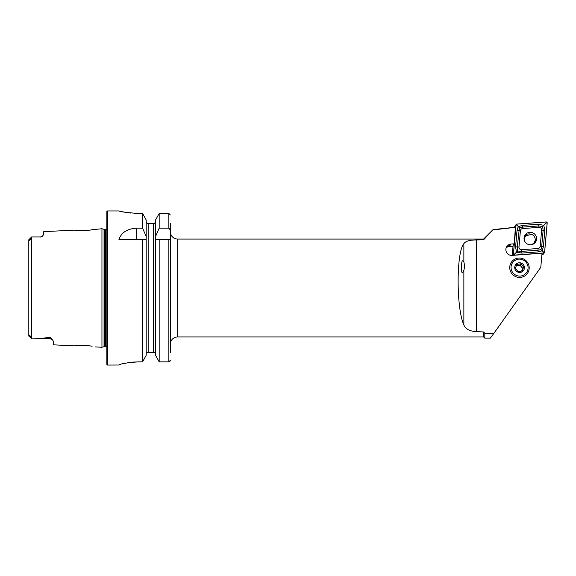<?xml version="1.0" encoding="UTF-8"?>
<svg xmlns="http://www.w3.org/2000/svg" width="576" height="576" viewBox="0 0 576 576"><rect width="100%" height="100%" fill="white"/><g stroke="black" fill="none" stroke-linecap="round" stroke-linejoin="round"><path stroke-width="0.86" d="M92.074 346.291L92.095 346.298C86.198 344.779 74.009 345.65 74.47 345.881L53.51 344.83L53.51 341.69L52.891 340.373M85.932 345.514L84.852 345.442M95.062 346.91L101.952 347.256L104.047 346.694L104.047 229.306L101.952 228.744L92.059 229.709C86.22 231.221 73.994 230.35 74.47 230.119L43.726 231.66L43.726 234.562L42.17 236.383A3.427 3.427 0 0 1 40.298 236.945L31.615 236.945L30.816 238.118C30.737 239.364 28.642 241.409 28.951 239.868L31.594 236.966L28.829 239.724L28.8 243.986M463.86 261.95L462.794 260.863C460.98 259.754 460.994 275.508 462.802 272.484L463.86 270.302C464.616 267.689 464.616 264.91 463.86 261.95L463.86 243.677C456.221 252.23 456.221 308.405 463.86 324.9C465.487 329.033 469.706 331.272 476.503 331.618L483.595 331.97L483.595 336.931L177.667 336.931L177.667 239.069A7.337 7.337 0 0 1 170.33 231.732M177.667 239.069L483.595 239.069L483.595 239.818L493.078 229.594L515.398 227.246L514.246 243.814L511.07 244.044A5.746 5.659 37.1 0 0 506.462 252.202A5.746 5.659 37.1 0 0 512.071 255.398L542.03 253.231L540.792 267.314L493.618 333.706L484.819 333.295L484.819 338.155L490.327 338.155L493.618 333.706M519.473 277.423A9.785 9.641 -142.9 0 1 509.738 267.588A9.785 9.641 -142.9 0 1 519.473 258.041A9.785 9.641 -142.9 0 1 529.2 267.869A9.785 9.641 -142.9 0 1 519.473 277.423M50.083 338.918L31.615 338.918L40.507 338.501L50.083 337.284L52.798 340.258A3.427 3.427 0 0 0 50.083 338.918L50.083 337.284M31.615 236.945L40.298 236.945M42.17 236.383L40.298 237.06M101.952 347.256L101.952 228.744M104.047 346.694A1.469 1.469 0 0 1 104.422 346.644L104.422 229.356A1.469 1.469 0 0 1 104.047 229.306M104.422 346.644L105.617 346.644L105.617 229.356L104.422 229.356M105.617 346.644A1.469 1.469 0 0 1 106.841 347.299M105.617 229.356A1.469 1.469 0 0 0 106.841 228.701M107.575 210.938A0.734 0.734 0 0 0 106.841 211.673L106.841 364.327A0.734 0.734 0 0 0 107.575 365.062L107.575 210.938L118.951 210.938C120.103 211.766 126.626 212.609 138.521 213.466L142.582 213.466L146.203 219.974L142.582 213.466L142.582 228.161L146.203 236.498L146.203 219.974M169.913 361.382L170.33 360.317L168.862 361.85L159.178 361.85L159.178 239.436L170.33 239.436L170.33 344.268A7.337 7.337 0 0 1 177.667 336.931M142.582 228.161L136.678 228.161C127.296 228.737 121.385 232.495 118.951 239.436L142.582 239.436L142.582 361.85L146.203 355.27L142.582 361.85L138.521 361.85C126.626 362.75 120.103 363.809 118.951 365.026L107.575 365.062M28.8 332.014L28.872 335.923C28.368 333.727 31.061 336.406 31.097 338.018L28.807 336.11L28.8 239.825M483.595 239.818L476.503 239.962C469.721 239.933 465.509 241.171 463.86 243.677M506.131 247.882A5.141 5.062 -142.9 0 1 509.119 246.629L513.014 246.348M484.819 333.295L483.595 331.97M515.7 227.304L493.078 229.91M513.101 245.398L514.246 243.814M534.521 243.23A7.826 7.711 37.1 0 0 534.463 242.374M506.246 247.579A5.141 5.062 -142.9 0 1 509.868 245.635A5.746 5.659 37.1 0 0 506.455 247.104M77.479 345.55L74.47 345.881M28.8 336.082L31.097 338.018M170.33 352.584L170.33 223.416M155.549 355.27L159.178 361.85L155.549 355.27L155.549 239.436L159.178 239.436L155.484 239.436L155.549 219.974L159.178 213.466L155.549 219.974M146.203 355.27L146.203 236.498M142.582 239.436L146.203 239.436L142.582 239.436M155.549 236.498L159.178 228.161L168.862 228.161L170.33 230.069M170.33 214.985L168.862 213.466L159.178 213.466L159.178 228.161M159.178 361.85L168.862 361.85L169.906 361.39M154.584 223.416L155.549 221.652L154.584 223.416L153.59 223.416L154.584 223.416M155.311 352.584L155.549 353.578L155.311 352.584L146.441 352.584L146.203 353.578L146.441 352.584M153.59 352.584L153.59 223.416L147.168 223.416L148.162 223.416L148.162 352.584M146.203 221.652L147.168 223.416L146.203 221.652M120.449 211.306L122.22 211.702M122.306 211.716L124.697 212.191M127.649 212.674L130.982 213.084M134.726 213.365L138.521 213.466M118.951 365.018L119.326 364.81M119.822 364.622L120.406 364.428M122.299 363.888L124.596 363.341M127.634 362.758L130.882 362.297M132.804 362.102L138.521 361.85M521.676 271.058L522.691 268.286L521.338 266.659A3.672 3.614 -142.9 0 1 521.532 271.087M511.567 264.586A8.561 8.431 -142.9 0 1 522.482 259.675A8.561 8.431 -142.9 0 1 527.566 270.619A8.561 8.431 -142.9 0 1 516.658 275.53A8.561 8.431 -142.9 0 1 511.567 264.586M515.347 268.358L518.054 271.613L522.209 270.943L523.649 267.026L520.942 263.772L516.787 264.442L515.347 268.358M524.138 269.323A4.896 4.817 -142.9 0 1 517.903 272.131A4.896 4.817 -142.9 0 1 514.994 265.874A4.896 4.817 -142.9 0 1 521.23 263.074A4.896 4.817 -142.9 0 1 524.138 269.323M521.338 266.659L519.984 265.032L517.91 265.37A3.672 3.614 -142.9 0 1 521.338 266.659M516.103 266.213A3.672 3.614 -142.9 0 1 517.91 265.37L516.326 265.622M519.984 265.032L520.942 263.772M522.691 268.286L523.649 267.026M531.569 244.678L533.851 243.216L535.212 240.329C535.392 237.55 534.211 235.577 531.662 234.403L525.73 235.778L524.052 239.011M524.074 237.708L525.154 236.534M524.369 238.673L524.513 240.862M524.866 235.462A7.092 6.977 -143.7 0 1 526.493 235.094M534.377 242.539A7.092 6.977 -143.7 0 1 534.276 243.439M524.052 237.902A6.314 6.214 37.1 0 0 535.342 242.345A6.314 6.214 37.1 0 0 532.534 232.733A6.314 6.214 37.1 0 0 524.052 237.902M534.665 243.101A6.314 6.214 37.1 0 0 535.226 238.932M537.998 248.515A2.448 2.412 37.1 0 0 540.209 246.341L541.642 230.04A2.448 2.412 37.1 0 0 539.006 227.376L522.612 228.564A2.448 2.412 37.1 0 0 520.402 230.738L518.969 247.039A2.448 2.412 37.1 0 0 521.604 249.703L537.998 248.515L538.034 250.207L540.943 249.602L541.685 246.629L540.209 246.341M543.751 253.008A0.979 0.965 37.1 0 0 544.637 252.137L547.2 223.013A0.979 0.965 37.1 0 0 546.149 221.947L516.859 224.071A0.979 0.965 37.1 0 0 515.974 224.942L513.41 254.066A0.979 0.965 37.1 0 0 514.462 255.132L543.751 253.008L542.534 254.621A0.979 0.965 37.1 0 0 543.233 254.239L544.45 252.626M541.901 254.664L542.534 254.621M516.161 224.446L514.944 226.058A0.979 0.965 37.1 0 0 514.757 226.548L514.685 227.318M513.101 245.326L512.215 255.391M530.719 234.137A6.314 6.214 37.1 0 0 524.729 235.591M544.586 252.137L547.15 223.006A0.929 0.914 37.1 0 0 546.149 221.998L516.859 224.122A0.929 0.914 37.1 0 0 516.024 224.942L513.461 254.066A0.929 0.914 37.1 0 0 514.462 255.082L543.751 252.958A0.929 0.914 37.1 0 0 544.586 252.137L543.614 252.115L543.751 252.958M543.384 246.802L541.685 246.629L543.125 230.328L542.642 226.49L538.769 225.936L522.382 227.124L519.394 227.83L517.298 247.003L517.644 251.014L516.434 252.209L515.599 246.83L517.032 230.53L518.191 226.642L522.23 225.432L538.625 224.244L543.816 225.346L544.817 230.501L543.384 246.802L542.124 250.826L538.186 251.899L521.798 253.087L516.434 252.209L514.325 254.239L513.461 254.066M519.394 227.83L516.888 225.115L516.024 224.942M540.943 249.602L543.614 252.115M542.642 226.49L546.178 222.991L547.15 223.006M517.644 251.014L521.647 251.395L521.604 249.703M51.991 339.041A3.427 3.218 0 0 0 50.083 338.501L40.507 338.501M31.586 338.875L31.586 236.966M476.503 331.618L476.503 239.962M168.862 361.85L168.862 239.436M168.862 228.161L168.862 213.466M136.678 228.161L136.678 239.436M28.951 239.868L30.816 238.118M463.86 324.9L463.86 270.302M509.119 246.629L511.07 244.044M512.424 255.377L513.41 254.066M514.757 226.548L515.974 224.942M514.325 254.239L514.462 255.082M546.178 222.991L546.149 221.998M516.888 225.115L516.859 224.122M521.798 253.087L521.647 251.395L538.034 250.207L538.186 251.899M515.599 246.83L518.969 247.039M517.032 230.53L520.402 230.738M522.23 225.432L522.612 228.564M538.625 224.244L539.006 227.376M544.817 230.501L541.642 230.04M483.595 336.931L484.819 338.155M483.595 239.069L493.078 229.594M525.73 235.778L524.088 237.564M533.851 243.216L532.872 244.282"/></g></svg>
